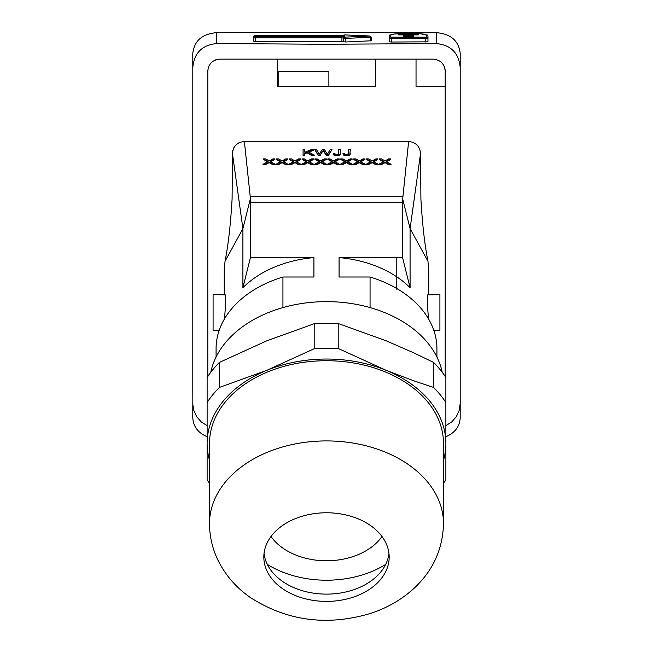 <?xml version="1.0" encoding="UTF-8"?>
<svg xmlns="http://www.w3.org/2000/svg" width="653" height="653" viewBox="0 0 653 653"><rect width="100%" height="100%" fill="white"/><g stroke="black" fill="none" stroke-linecap="round" stroke-linejoin="round"><path stroke-width="0.98" d="M371.133 160.336L372.137 160.907L375.818 158.891L377.818 158.891L373.222 161.479L378.152 164.311L376.063 164.311L372.137 162.083L368.047 164.311L365.958 164.311L371.051 161.479L366.455 158.891L368.627 158.891L371.133 160.336M263.004 164.311L263.004 164.874L265.094 164.874L269.191 162.654L273.117 164.874L275.207 164.874L275.207 164.311L273.117 164.311L269.191 162.083L265.094 164.311L263.004 164.311L268.097 161.479L263.502 158.891L265.681 158.891L269.191 160.907L272.864 158.891L274.872 158.891L270.277 161.479L275.207 164.311M273.117 164.874L273.117 164.311M192.798 77.976L192.798 393.13M338.752 150.166L338.752 153.341L338.752 149.602L340.507 149.602L340.091 154.353L335.16 154.99L333.405 154.181L333.234 153.471L334.826 153.373L335.324 154.247L337.332 154.451L338.752 153.341M333.234 153.471L334.075 155.251L336.744 155.651L336.744 155.088M335.16 155.553L335.16 154.99M316.566 164.874L320.664 162.654L324.59 164.874L326.68 164.874L326.68 164.311L324.59 164.311L320.664 162.083L316.566 164.311L316.566 164.874L314.477 164.874L314.477 164.311L319.578 161.479L314.983 158.891L314.983 159.454L319.072 161.756M328.883 86.327L328.883 71.708L328.883 86.327M344.686 153.912L345.69 154.418L348.025 154.214L348.531 149.602L350.286 149.602L349.869 154.353L344.939 154.99L343.184 154.181L343.013 153.471L344.604 153.373L344.686 153.912M330.018 158.891L333.528 160.907L337.209 158.891L339.217 158.891L334.622 161.479L339.552 164.311L337.462 164.311L333.528 162.083L329.439 164.311L327.349 164.311L332.442 161.479L327.847 158.891L330.018 158.891M327.349 164.311L327.349 164.874L329.439 164.874L333.781 162.817L333.781 162.254M333.528 162.654L333.528 162.083M288.74 164.311L288.74 164.874L290.83 164.874L294.927 162.654L295.507 162.989L294.927 162.083L290.83 164.311L288.74 164.311L293.842 161.479L289.246 158.891L291.418 158.891L294.927 160.907L298.601 158.891L300.609 158.891L296.013 161.479L300.943 164.311L298.854 164.311L295.507 162.426M295.172 162.817L295.172 162.254M304.829 153.7L307 152.859L311.759 155.585L314.183 155.585L314.183 155.022L311.759 155.022L307 152.296L304.829 153.137L304.829 155.022L303.074 155.022L303.074 149.602L304.829 149.602L304.829 152.231L311.342 149.602L313.848 149.602L308.249 151.79L314.183 155.022M311.759 155.585L311.759 155.022M333.781 162.817L337.462 164.874L337.462 164.311M334.116 162.989L334.116 162.426M343.013 153.471L343.845 155.251L346.523 155.651L349.869 154.916L350.286 153.308M350.114 154.475L350.114 153.912M336.744 155.651L337.83 155.585L337.83 155.022M380.911 164.311L380.911 164.874L378.822 164.874L378.822 164.311L383.923 161.479L379.328 158.891L381.499 158.891L385.009 160.907L388.682 158.891L390.69 158.891L386.094 161.479L391.025 164.311L388.935 164.311L385.009 162.083L380.911 164.311L378.822 164.311M344.939 155.553L344.939 154.99M343.845 155.251L343.845 154.688M365.958 164.311L365.958 164.874L368.047 164.874L372.137 162.654L372.137 162.083M371.72 162.883L371.72 162.319M316.525 149.602L319.113 154.279L322.288 149.602L324.459 149.602L327.39 154.279L330.149 149.602L331.985 149.602L328.304 155.022L326.467 155.022L323.292 150.28L320.035 155.022L318.28 155.022L314.77 149.602L316.525 149.602M295.507 162.989L298.854 164.874L300.943 164.874L300.943 164.311M298.854 164.874L298.854 164.311M278.545 158.891L282.055 160.907L285.736 158.891L287.736 158.891L283.141 161.479L288.071 164.311L285.981 164.311L282.055 162.083L277.958 164.311L275.876 164.311L280.97 161.479L276.374 158.891L278.545 158.891M334.075 155.251L334.075 154.688M308.853 152.116L313.848 150.166L313.848 149.602M335.111 161.764L339.217 159.454L339.217 158.891M337.83 155.585L338.752 155.487L338.752 154.924M380.911 164.874L385.009 162.654L385.588 162.989L385.588 162.426M385.254 162.817L385.254 162.254M275.876 164.311L275.876 164.874L277.958 164.874L282.055 162.654L282.643 162.989L282.643 162.426M282.308 162.817L282.308 162.254M329.439 164.874L329.439 164.311M316.566 164.311L314.477 164.311M289.246 158.891L289.246 159.454L293.336 161.756M207.817 376.422L207.817 71.079C208.495 63.863 212.478 59.888 219.759 59.137L433.241 59.137C440.522 59.888 444.505 63.863 445.183 71.079L445.183 235.553M445.183 86.318L416.034 86.327L416.034 59.137L277.558 59.137L277.558 71.536M320.035 155.022L320.035 155.585L318.28 155.585L314.77 149.602M324.59 164.874L324.59 164.311M343.184 154.745L343.184 154.181M303.074 150.166L303.074 155.585L304.829 155.585L304.829 155.022M303.074 155.585L303.074 155.022M375.442 86.327L375.442 59.137L375.442 86.327L277.558 86.327L278.741 86.327L278.741 71.708L328.883 71.708M333.112 162.883L333.112 162.319M296.511 161.764L300.609 159.454L300.609 158.891M383.417 161.756L379.328 159.454L379.328 158.891M270.766 161.764L274.872 159.454L274.872 158.891M349.282 155.251L349.282 154.688M348.531 155.487L348.531 154.924M269.436 162.817L269.436 162.254M269.191 162.654L269.191 162.083M385.588 162.989L388.935 164.874L391.025 164.874L391.025 164.311M388.935 164.874L388.935 164.311M294.503 162.883L294.503 162.319M347.608 155.585L347.608 155.022M346.523 155.651L346.523 155.088M386.592 161.764L390.69 159.454L390.69 158.891M314.983 158.891L317.154 158.891L320.664 160.907L324.337 158.891L326.345 158.891L321.749 161.479L326.68 164.311M338.752 155.487L340.091 154.916L340.507 153.308M320.248 162.883L320.248 162.319M282.055 162.654L282.055 162.083M294.927 162.654L294.927 162.083M322.247 161.764L326.345 159.454L326.345 158.891M318.28 155.585L318.28 155.022M385.009 162.654L385.009 162.083M384.593 162.883L384.593 162.319M416.034 59.137L416.034 72.728M320.035 155.585L322.876 150.916M282.643 162.989L285.981 164.874L285.981 164.311M290.83 164.874L290.83 164.311M366.455 158.891L366.455 159.454L370.545 161.756M445.877 436.726C454.97 432.849 459.745 426.523 460.202 417.749L460.202 53.35C458.757 40.804 450.799 33.899 436.326 32.65L216.674 32.65C202.201 33.899 194.243 40.804 192.798 53.35L192.823 404.582L193.778 410.345L196.7 416.745L201.385 422.058L207.123 425.617M340.335 154.475L340.335 153.912M340.091 154.916L340.091 154.353M372.137 162.654L376.063 164.874L378.152 164.874L378.152 164.311M376.063 164.874L376.063 164.311M327.847 158.891L327.847 159.454L331.936 161.756M277.958 164.874L277.958 164.311M307 152.859L307 152.296M339.503 155.251L339.503 154.688M372.724 162.989L372.724 162.426M372.39 162.817L372.39 162.254M320.664 162.654L320.664 162.083M283.639 161.764L287.736 159.454L287.736 158.891M322.876 151.48L323.039 150.647M402.689 198.961L408.631 141.481C415.83 142.24 419.806 146.223 420.565 153.422L410.084 228.615L410.084 287.704L402.575 257.592L402.689 198.961L410.084 228.615L427.96 261.298L428.743 270.252L428.743 294.552M420.565 153.422L420.907 199.165C422.36 224.224 424.703 244.94 427.96 261.298M349.869 154.916L349.869 154.353M269.771 162.989L269.771 162.426M276.374 158.891L276.374 159.454L280.464 161.756M265.094 164.874L265.094 164.311M281.639 162.883L281.639 162.319M267.599 161.756L263.502 159.454L263.502 158.891M337.462 164.874L339.552 164.874L339.552 164.311M277.558 86.327L277.558 59.137M368.047 164.874L368.047 164.311M321.243 162.989L321.243 162.426M320.917 162.817L320.917 162.254M333.405 154.745L333.405 154.181M268.767 162.883L268.767 162.319M373.72 161.764L377.818 159.454L377.818 158.891M192.798 368.651L192.798 102.448M304.829 152.231L304.829 150.166M323.039 151.21L323.292 150.28M207.817 71.079L207.858 70.091M208.209 68.043L208.331 67.634M208.707 66.549L209.205 65.496M212.396 61.684L213.139 61.145M215.425 59.954L216.698 59.537M218.763 59.178L219.759 59.137M348.531 150.166L348.531 153.341M285.981 164.874L288.071 164.874L288.071 164.311M460.202 403.415L460.202 417.749L460.202 403.415L459.222 410.329L456.308 416.728L451.623 422.05L445.877 425.617M192.798 417.749L192.798 403.423L192.798 417.749C193.255 426.523 198.03 432.849 207.123 436.726M436.326 32.65L436.326 43.563C450.994 45.033 458.953 53.073 460.202 67.683L460.202 53.35L460.202 67.683M436.326 43.563L326.631 44.265L216.674 43.563C202.006 45.033 194.047 53.073 192.798 67.683L192.798 53.35M445.183 376.422L445.183 71.079A11.942 11.942 -89.9 0 0 442.212 63.202M343.935 35.384L255.225 35.482L254.931 36.544A1.192 1.192 180 0 0 253.731 37.735L253.731 41.302L253.731 36.699L253.731 41.302L255.225 41.433L341.919 41.433L345.429 41.988L371.263 40.78L371.263 37.213L369.957 35.997A1.192 0.531 -87.5 0 1 370.031 36.013M389.172 41.833L389.172 36.07L389.172 41.833L391.408 42.029L427.968 41.833L427.968 36.07A1.192 1.192 90.1 0 0 426.776 34.878L425.462 34.887M343.266 41.874L343.266 38.307A1.192 1.192 180 0 1 344.458 37.115L341.976 36.568L341.919 37.866L255.225 37.866L255.225 36.568L255.225 37.866L253.731 37.735M344.458 37.115L344.89 37.139A1.192 0.531 87.5 0 1 345.429 38.421L341.919 37.866L341.919 41.433M343.266 37.996L343.266 41.563L343.266 37.996A1.192 1.192 180 0 1 344.458 36.805M418.459 34.887L398.681 34.887M404.844 36.772L404.844 36.682A1.192 1.192 180 0 0 403.644 35.499L403.644 36.56L410.068 36.486L410.068 35.197L403.644 35.499M410.068 35.197L413.496 35.499A1.192 1.192 180 0 0 412.304 36.682L410.068 36.486L413.496 36.56A1.192 1.192 180 0 0 412.451 37.164M391.678 34.887L391.898 34.887A16.717 1.453 0 0 1 408.574 33.319A16.717 1.453 0 0 1 425.242 34.887M224.248 294.552L224.248 270.252L225.04 261.298C228.289 244.94 230.64 224.224 232.084 199.165L232.492 152.214M232.713 150.819L232.827 150.361M233.554 148.362L233.896 147.676M237.259 143.823L239.308 142.607M243.087 141.546L244.369 141.481C237.17 142.24 233.186 146.223 232.427 153.422L242.908 228.615L242.908 287.704L250.417 257.592L313.922 257.592L313.922 277.003L282.937 277.003L282.937 307.587M409.831 141.546L244.369 141.481L250.23 196.708L250.417 257.592M410.084 287.704A102.243 72.295 180 0 0 339.07 257.592L339.07 277.003L370.063 277.003L370.063 307.587M402.575 257.592L339.07 257.592M225.04 261.298L242.908 228.615L250.303 198.961M210.756 372.3A116.993 82.727 -0 0 1 243.773 325.863A116.993 82.727 -0 0 1 363.256 305.824A116.993 82.727 -0 0 1 442.244 372.3M213.09 294.552L213.09 330.369L213.09 294.552L225.342 294.895L225.783 302.119L224.518 318.819M313.922 257.592A102.243 72.295 180 0 0 242.908 287.704M282.937 277.003A110.422 78.082 180 0 0 216.078 348.759L216.078 357.036M270.987 536.521A62.076 43.898 180 0 0 326.5 560.78A62.076 43.898 180 0 0 382.013 536.521M385.67 564.421A89.559 63.325 -0 0 1 267.33 564.421M388.959 553.442A62.672 44.314 -0 0 1 377.671 575.391A62.672 44.314 -0 0 1 370.814 581.146A62.672 44.314 -0 0 1 282.186 581.146A62.672 44.314 -0 0 1 275.329 575.391A62.672 44.314 -0 0 1 264.041 553.442M282.186 588.418A62.672 44.314 -0 0 1 263.828 557.082A62.672 44.314 -0 0 1 282.186 525.747A62.672 44.314 -0 0 1 370.814 525.747A62.672 44.314 -0 0 1 389.172 557.082A62.672 44.314 -0 0 1 370.814 588.418A62.672 44.314 -0 0 1 282.186 588.418M209.507 523.641L209.507 443.444A116.993 82.727 -0 0 1 243.773 384.952A116.993 82.727 -0 0 1 371.271 367.019A116.993 82.727 -0 0 1 443.493 443.444L443.493 523.641A116.993 82.727 -0 0 0 409.227 465.148A116.993 82.727 -0 0 0 243.773 465.148A116.993 82.727 -0 0 0 209.507 523.641C209.556 535.819 212.119 547.475 217.204 558.593C224.55 574.167 235.472 587.055 249.968 597.25C286.814 621.027 327.047 626.407 370.667 613.379C387.302 607.927 401.791 599.552 414.141 588.239C433.061 570.542 442.84 549.018 443.493 523.641M209.507 460.243A119.377 84.408 -0 0 1 207.123 443.444A119.377 84.408 -0 0 1 266.808 370.341A119.377 84.408 -0 0 1 386.192 370.341A119.377 84.408 -0 0 1 410.908 383.76A119.377 84.408 -0 0 1 445.877 443.444A119.377 84.408 -0 0 1 443.493 460.243M314.191 348.743L266.808 370.341L219.432 387.425L219.432 362.407L266.808 340.801L314.191 323.725L314.191 348.743A131.318 92.857 -0 0 1 338.809 348.743L338.809 323.725L386.192 340.801L413.888 352.906L433.568 362.407L433.568 387.425A131.318 92.857 -0 0 1 445.877 402.501L445.877 377.483A131.318 92.857 -0 0 0 433.568 362.407M209.507 483.359A131.318 92.857 -0 0 1 207.123 479.865L207.123 402.501A131.318 92.857 -0 0 1 219.432 387.425M445.877 402.501L445.877 479.865A131.318 92.857 -0 0 1 443.493 483.359M338.809 348.743L386.192 370.341L413.888 380.854L433.568 387.425M314.191 323.725A131.318 92.857 -0 0 1 338.809 323.725M219.432 362.407A131.318 92.857 -0 0 0 207.123 377.483L207.123 402.501M436.922 357.036L436.922 348.759A110.422 78.082 180 0 0 370.063 277.003M428.482 318.803L427.209 302.102L427.65 294.903L439.91 294.552L439.91 330.369L433.821 330.369M302.11 158.891L304.282 158.891L307.792 160.907L311.473 158.891L313.473 158.891L308.877 161.479L313.807 164.311L311.718 164.311L307.792 162.083L303.702 164.311L301.613 164.311L306.706 161.479L302.11 158.891L302.11 159.454L306.2 161.756M309.375 161.764L313.473 159.454L313.473 158.891M301.613 164.311L301.613 164.874L303.702 164.874L307.792 162.654L311.718 164.874L313.807 164.874L313.807 164.311M347.984 161.764L352.081 159.454L352.081 158.891L347.486 161.479L352.416 164.311L350.326 164.311L346.4 162.083L342.303 164.311L340.213 164.311L345.315 161.479L340.719 158.891L342.89 158.891L346.4 160.907L350.073 158.891L352.081 158.891M340.213 164.311L340.213 164.874L342.303 164.874L346.4 162.654L350.326 164.874L352.416 164.874L352.416 164.311M340.719 158.891L340.719 159.454L344.808 161.756M353.583 158.891L355.763 158.891L359.272 160.907L362.946 158.891L364.954 158.891L360.358 161.479L365.288 164.311L363.199 164.311L359.272 162.083L355.175 164.311L353.085 164.311L358.179 161.479L353.583 158.891L353.583 159.454L357.681 161.756M360.856 161.764L364.954 159.454L364.954 158.891M353.085 164.311L353.085 164.874L355.175 164.874L359.272 162.654L363.199 164.874L365.288 164.874L365.288 164.311M323.292 150.843L326.467 155.585L328.304 155.585L331.985 149.602M303.702 164.874L303.702 164.311M307.375 162.883L307.375 162.319M307.792 162.654L307.792 162.083M308.045 162.817L308.045 162.254M308.379 162.989L308.379 162.426M311.718 164.874L311.718 164.311M342.303 164.874L342.303 164.311M345.984 162.883L345.984 162.319M346.4 162.654L346.4 162.083M346.653 162.817L346.653 162.254M346.988 162.989L346.988 162.426M350.326 164.874L350.326 164.311M363.199 164.874L363.199 164.311M359.852 162.989L359.852 162.426M359.517 162.817L359.517 162.254M359.272 162.654L359.272 162.083M358.848 162.883L358.848 162.319M355.175 164.874L355.175 164.311M323.374 151.08L323.374 150.508M323.708 151.512L323.708 150.949M326.467 155.585L326.467 155.022M328.304 155.585L328.304 155.022M396.216 289.271L396.216 257.592M332.867 163.021L332.867 162.458M294.258 163.021L294.258 162.458M319.994 163.021L319.994 162.458M384.339 163.021L384.339 162.458M281.386 163.021L281.386 162.458M371.467 163.021L371.467 162.458M268.522 163.021L268.522 162.458M216.674 32.65L216.674 43.563M344.89 37.139L369.908 36.046L344.89 34.911L341.772 35.482L255.225 35.474L253.731 36.699A1.192 1.192 180 0 1 254.931 35.507M254.931 36.544L341.976 36.568M345.429 41.988L345.429 38.421L371.263 37.213M369.908 36.046A1.192 0.531 87.5 0 1 370.439 37.335L370.439 40.902M369.908 36.005A1.192 0.531 -87.5 0 1 369.957 35.997L344.947 34.911A1.192 0.531 -87.5 0 1 344.996 34.919M344.89 34.911A1.192 0.531 -87.5 0 1 344.947 34.911L343.266 36.127M344.458 34.935A1.192 1.192 180 0 0 343.502 35.417M255.225 41.433L255.225 37.866M398.493 34.887A10.146 0.882 180 0 1 408.574 33.899A10.146 0.882 180 0 1 418.646 34.887M413.496 35.499L413.496 36.56M412.925 36.723L404.215 36.723M427.968 36.07A1.192 1.192 -0 0 0 426.776 34.887L426.776 37.074L425.732 37.164L391.408 37.164L390.363 37.074L390.363 34.887L391.898 34.887M404.689 37.164A1.192 1.192 180 0 0 403.644 36.56M407.08 35.197L407.08 36.486L404.844 36.682M390.363 37.074A1.192 1.192 180 0 0 389.172 38.266L391.408 38.462L391.408 37.164M391.408 42.029L391.408 38.462L427.968 38.266A1.192 1.192 -0 0 0 426.776 37.074M389.172 38.266L389.172 39.637M425.732 37.164L425.732 42.029M390.363 34.887L390.363 34.887A1.192 1.192 180 0 0 389.172 36.07A1.192 1.192 0 0 1 390.363 34.878L391.792 34.878M250.417 202.414L402.575 202.414M250.23 196.708L402.77 196.708M307.122 163.021L307.122 162.458M345.731 163.021L345.731 162.458M358.603 163.021L358.603 162.458M418.557 34.878L398.591 34.878M410.068 36.854L407.08 36.854M426.776 34.878L425.356 34.878M425.936 34.878L420.034 33.711L408.721 33.319L394.061 34.038L391.212 34.878M219.179 330.369L213.09 330.369"/></g></svg>
